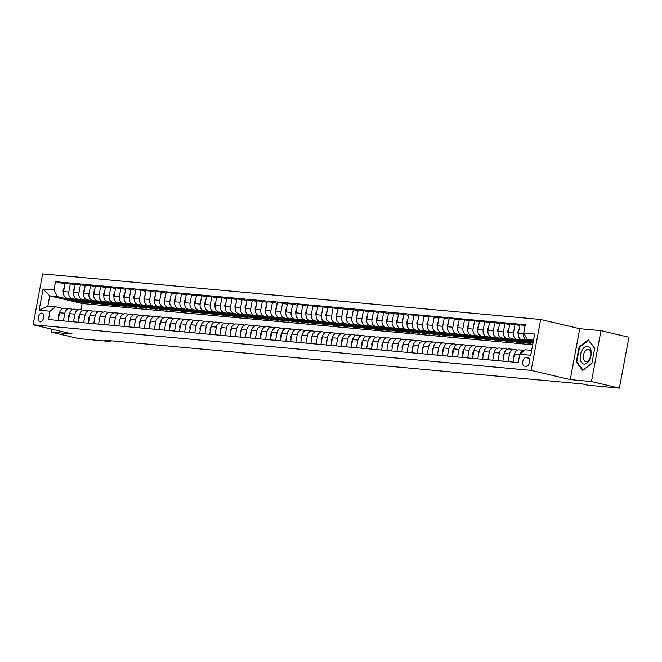 <?xml version="1.0" encoding="UTF-8"?>
<svg xmlns="http://www.w3.org/2000/svg" width="662" height="662" viewBox="0 0 662 662"><rect width="100%" height="100%" fill="white"/><g stroke="black" fill="none" stroke-linecap="round" stroke-linejoin="round"><path stroke-width="0.99" d="M40.208 321.914A4.485 2.582 -76.7 0 0 43.584 317.925A4.485 2.582 -76.7 0 0 42.07 313.151A4.485 2.582 -76.7 0 0 41.863 313.109A4.485 2.582 -76.7 0 0 38.487 317.098A4.485 2.582 -76.7 0 0 40.001 321.881A4.485 2.582 -76.7 0 0 40.208 321.914M540.688 319.489L42.625 273.869L33.1 324.761L531.164 370.381L540.688 319.489L579.763 328.708L570.239 379.599L591.464 381.544L600.988 330.652L579.763 328.708M600.988 330.652L628.9 337.239L619.375 388.131L591.464 381.544M619.375 388.131L588.046 385.259L582.461 383.943L104.613 340.177L110.198 341.493L110.347 340.698M527.846 357.761L526.067 357.596A4.344 2.499 -76.7 0 0 522.798 361.46A4.344 2.499 -76.7 0 0 524.271 366.094A4.344 2.499 -76.7 0 0 524.469 366.127L526.249 366.293A4.344 2.499 -76.7 0 0 529.517 362.428A4.344 2.499 -76.7 0 0 528.044 357.794A4.344 2.499 -76.7 0 0 527.846 357.761L528.243 357.852M533.522 340.177L527.192 339.598L523.758 333.044L525.314 324.728L55.55 281.698L64.967 283.924M523.758 333.044L534.673 334.045L530.709 355.229L519.794 354.228L525.289 349.776L531.619 350.355M532.662 344.778L82.129 303.51L49.749 295.873L47.846 306.051L55.525 306.754L50.031 311.206L48.475 319.523L518.23 362.544L519.794 354.228M50.031 311.206L39.116 310.205L43.08 289.021L53.994 290.022L55.55 281.698M51.504 329.105L50.957 332.043L78.869 338.621L110.198 341.493M50.957 332.043L72.175 333.979L33.1 324.761M570.239 379.599L531.164 370.381M55.525 306.754L62.799 308.475M63.395 320.888L64.826 313.234A5.61 4.576 -84.8 0 1 69.8 308.707A5.61 4.576 -84.8 0 1 70.321 308.79L72.911 309.402M73.499 321.815L74.93 314.16A5.61 4.576 -84.8 0 1 79.912 309.626A5.61 4.576 -84.8 0 1 80.425 309.717L83.015 310.321M83.602 322.742L85.042 315.087A5.61 4.576 -84.8 0 1 90.015 310.552A5.61 4.576 -84.8 0 1 90.537 310.635L93.127 311.248M93.714 323.668L95.146 316.014A5.61 4.576 -84.8 0 1 100.127 311.479A5.61 4.576 -84.8 0 1 100.641 311.562L103.231 312.174M103.818 324.595L105.25 316.941A5.61 4.576 -84.8 0 1 110.231 312.406A5.61 4.576 -84.8 0 1 110.744 312.489L113.334 313.101M113.93 325.522L115.362 317.868A5.61 4.576 -84.8 0 1 120.335 313.333A5.61 4.576 -84.8 0 1 120.856 313.416L123.446 314.028M124.034 326.449L125.466 318.786A5.61 4.576 -84.8 0 1 130.447 314.26A5.61 4.576 -84.8 0 1 130.96 314.342L133.55 314.955M134.138 327.367L135.569 319.713A5.61 4.576 -84.8 0 1 140.551 315.186A5.61 4.576 -84.8 0 1 141.072 315.269L143.654 315.882M144.25 328.294L145.681 320.64A5.61 4.576 -84.8 0 1 150.655 316.105A5.61 4.576 -84.8 0 1 151.176 316.196L153.766 316.8M154.354 329.221L155.785 321.567A5.61 4.576 -84.8 0 1 160.767 317.032A5.61 4.576 -84.8 0 1 161.28 317.115L163.87 317.727M164.457 330.148L165.889 322.493A5.61 4.576 -84.8 0 1 170.87 317.959A5.61 4.576 -84.8 0 1 171.392 318.041L173.974 318.654M174.569 331.074L176.001 323.42A5.61 4.576 -84.8 0 1 180.974 318.885A5.61 4.576 -84.8 0 1 181.496 318.968L184.086 319.58M184.673 332.001L186.105 324.347A5.61 4.576 -84.8 0 1 191.086 319.812A5.61 4.576 -84.8 0 1 191.599 319.895L194.189 320.507M194.777 332.928L196.217 325.265A5.61 4.576 -84.8 0 1 201.19 320.739A5.61 4.576 -84.8 0 1 201.711 320.822L204.301 321.434M204.889 333.847L206.321 326.192A5.61 4.576 -84.8 0 1 211.294 321.666A5.61 4.576 -84.8 0 1 211.815 321.749L214.405 322.361M214.993 334.773L216.424 327.119A5.61 4.576 -84.8 0 1 221.406 322.584A5.61 4.576 -84.8 0 1 221.919 322.675L224.509 323.279M225.105 335.7L226.536 328.046A5.61 4.576 -84.8 0 1 231.51 323.511A5.61 4.576 -84.8 0 1 232.031 323.594L234.621 324.206M235.209 336.627L236.64 328.973A5.61 4.576 -84.8 0 1 241.622 324.438A5.61 4.576 -84.8 0 1 242.135 324.521L244.725 325.133M245.312 337.554L246.744 329.899A5.61 4.576 -84.8 0 1 251.725 325.365A5.61 4.576 -84.8 0 1 252.247 325.447L254.829 326.06M255.424 338.481L256.856 330.826A5.61 4.576 -84.8 0 1 261.829 326.292A5.61 4.576 -84.8 0 1 262.351 326.374L264.941 326.987M265.528 339.407L266.96 331.745A5.61 4.576 -84.8 0 1 271.941 327.218A5.61 4.576 -84.8 0 1 272.454 327.301L275.044 327.913M275.632 340.326L277.064 332.672A5.61 4.576 -84.8 0 1 282.045 328.145A5.61 4.576 -84.8 0 1 282.566 328.228L285.148 328.84M285.744 341.253L287.176 333.598A5.61 4.576 -84.8 0 1 292.149 329.064A5.61 4.576 -84.8 0 1 292.67 329.155L295.26 329.759M295.848 342.18L297.279 334.525A5.61 4.576 -84.8 0 1 302.261 329.99A5.61 4.576 -84.8 0 1 302.774 330.073L305.364 330.686M305.952 343.106L307.391 335.452A5.61 4.576 -84.8 0 1 312.365 330.917A5.61 4.576 -84.8 0 1 312.886 331L315.468 331.612M316.064 344.033L317.495 336.379A5.61 4.576 -84.8 0 1 322.468 331.844A5.61 4.576 -84.8 0 1 322.99 331.927L325.58 332.539M326.167 344.96L327.599 337.306A5.61 4.576 -84.8 0 1 332.581 332.771A5.61 4.576 -84.8 0 1 333.094 332.854L335.684 333.466M336.271 345.887L337.711 338.224A5.61 4.576 -84.8 0 1 342.684 333.698A5.61 4.576 -84.8 0 1 343.206 333.78L345.796 334.393M346.383 346.805L347.815 339.151A5.61 4.576 -84.8 0 1 352.796 334.624A5.61 4.576 -84.8 0 1 353.309 334.707L355.899 335.32M356.487 347.732L357.919 340.078A5.61 4.576 -84.8 0 1 362.9 335.543A5.61 4.576 -84.8 0 1 363.413 335.634L366.003 336.238M366.599 348.659L368.031 341.004A5.61 4.576 -84.8 0 1 373.004 336.47A5.61 4.576 -84.8 0 1 373.525 336.553L376.115 337.165M376.703 349.586L378.134 341.931A5.61 4.576 -84.8 0 1 383.116 337.397A5.61 4.576 -84.8 0 1 383.629 337.479L386.219 338.092M386.807 350.512L388.238 342.858A5.61 4.576 -84.8 0 1 393.22 338.323A5.61 4.576 -84.8 0 1 393.741 338.406L396.323 339.018M396.919 351.439L398.35 343.785A5.61 4.576 -84.8 0 1 403.323 339.25A5.61 4.576 -84.8 0 1 403.845 339.333L406.435 339.945M407.022 352.366L408.454 344.703A5.61 4.576 -84.8 0 1 413.436 340.177A5.61 4.576 -84.8 0 1 413.949 340.26L416.539 340.872M417.126 353.285L418.558 345.63A5.61 4.576 -84.8 0 1 423.539 341.104A5.61 4.576 -84.8 0 1 424.061 341.187L426.642 341.799M427.238 354.211L428.67 346.557A5.61 4.576 -84.8 0 1 433.643 342.022A5.61 4.576 -84.8 0 1 434.164 342.113L436.754 342.717M437.342 355.138L438.774 347.484A5.61 4.576 -84.8 0 1 443.755 342.949A5.61 4.576 -84.8 0 1 444.268 343.04L446.858 343.644M447.446 356.065L448.886 348.411A5.61 4.576 -84.8 0 1 453.859 343.876A5.61 4.576 -84.8 0 1 454.38 343.959L456.97 344.571M457.558 356.992L458.989 349.337A5.61 4.576 -84.8 0 1 463.963 344.803A5.61 4.576 -84.8 0 1 464.484 344.885L467.074 345.498M467.662 357.919L469.093 350.264A5.61 4.576 -84.8 0 1 474.075 345.73A5.61 4.576 -84.8 0 1 474.588 345.812L477.178 346.425M477.774 358.845L479.205 351.183A5.61 4.576 -84.8 0 1 484.179 346.656A5.61 4.576 -84.8 0 1 484.7 346.739L487.29 347.351M487.877 359.764L489.309 352.11A5.61 4.576 -84.8 0 1 494.291 347.583A5.61 4.576 -84.8 0 1 494.804 347.666L497.394 348.278M497.981 360.691L499.413 353.036A5.61 4.576 -84.8 0 1 504.394 348.502A5.61 4.576 -84.8 0 1 504.916 348.593L507.497 349.197M508.093 361.618L509.525 353.963A5.61 4.576 -84.8 0 1 514.498 349.428A5.61 4.576 -84.8 0 1 515.019 349.519L517.61 350.124M82.129 303.51L80.946 309.833M533.357 341.054L527.192 339.598M533.233 341.724L527.026 340.26A5.61 4.576 -84.8 0 1 523.592 333.706L525.189 325.398M533.1 342.453L521.772 339.78A5.61 4.576 -84.8 0 1 518.338 333.226L519.893 324.901L525.148 325.39M523.915 340.988L516.923 339.341A5.61 4.576 -84.8 0 1 513.489 332.779L515.044 324.463L519.769 325.58M526.257 342.304L526.133 342.966L530.982 343.413L527.755 342.651M526.216 342.287L511.668 338.853A5.61 4.576 -84.8 0 1 508.234 332.299L509.79 323.983L515.044 324.463M526.133 342.966L522.649 342.146M513.803 340.061L506.819 338.414A5.61 4.576 -84.8 0 1 503.377 331.861L504.941 323.536L509.666 324.653M516.153 341.377L516.029 342.047L520.878 342.486L517.643 341.724M516.103 341.36L501.564 337.934A5.61 4.576 -84.8 0 1 498.122 331.372L499.678 323.056L504.941 323.536M516.029 342.047L512.545 341.22M503.699 339.134L496.707 337.488A5.61 4.576 -84.8 0 1 493.273 330.934L494.828 322.609L499.553 323.726M506.041 340.45L505.917 341.12L510.766 341.559L507.539 340.798M506 340.433L491.452 337.008A5.61 4.576 -84.8 0 1 488.018 330.446L489.574 322.129L494.828 322.609M505.917 341.12L502.433 340.293M493.595 338.208L486.603 336.561A5.61 4.576 -84.8 0 1 483.169 330.007L484.725 321.682L489.45 322.799M495.937 339.523L495.813 340.194L500.662 340.64L497.427 339.871M495.896 339.515L481.348 336.081A5.61 4.576 -84.8 0 1 477.914 329.527L479.47 321.202L484.725 321.682M495.813 340.194L492.329 339.374M483.483 337.281L476.499 335.634A5.61 4.576 -84.8 0 1 473.057 329.08L474.621 320.756L479.346 321.873M485.834 338.605L485.701 339.267L490.559 339.714L487.323 338.952M485.784 338.588L471.245 335.154A5.61 4.576 -84.8 0 1 467.802 328.6L469.358 320.276L474.621 320.756M485.701 339.267L482.226 338.447M473.38 336.362L466.387 334.707A5.61 4.576 -84.8 0 1 462.953 328.153L464.509 319.829L469.234 320.946M475.721 337.678L475.597 338.34L480.447 338.787L477.219 338.025M475.68 337.661L461.133 334.227A5.61 4.576 -84.8 0 1 457.699 327.673L459.254 319.349L464.509 319.829M475.597 338.34L472.114 337.521M463.276 335.435L456.284 333.78A5.61 4.576 -84.8 0 1 452.849 327.227L454.405 318.91L459.13 320.019M465.618 336.751L465.494 337.413L470.343 337.86L467.107 337.099M465.576 336.735L451.029 333.3A5.61 4.576 -84.8 0 1 447.586 326.747L449.15 318.422L454.405 318.91M465.494 337.413L462.01 336.594M453.164 334.509L446.18 332.862A5.61 4.576 -84.8 0 1 442.737 326.3L444.293 317.983L449.026 319.101M455.506 335.824L455.382 336.486L460.239 336.933L457.003 336.172M455.464 335.808L440.917 332.374A5.61 4.576 -84.8 0 1 437.483 325.82L439.038 317.503L444.293 317.983M455.382 336.486L451.906 335.667M443.06 333.582L436.068 331.935A5.61 4.576 -84.8 0 1 432.634 325.373L434.189 317.057L438.914 318.174M445.402 334.898L445.278 335.568L450.127 336.006L446.9 335.245M445.361 334.881L430.813 331.455A5.61 4.576 -84.8 0 1 427.379 324.893L428.935 316.577L434.189 317.057M445.278 335.568L441.794 334.74M432.948 332.655L425.964 331.008A5.61 4.576 -84.8 0 1 422.53 324.454L424.085 316.13L428.811 317.247M435.298 333.971L435.174 334.641L440.023 335.08L436.788 334.318M435.257 333.954L420.709 330.528A5.61 4.576 -84.8 0 1 417.267 323.966L418.831 315.65L424.085 316.13M435.174 334.641L431.69 333.813M422.844 331.728L415.852 330.081A5.61 4.576 -84.8 0 1 412.418 323.528L413.973 315.203L418.698 316.32M425.186 333.044L425.062 333.714L429.919 334.161L426.684 333.391M425.145 333.036L410.597 329.602A5.61 4.576 -84.8 0 1 407.163 323.048L408.719 314.723L413.973 315.203M425.062 333.714L421.578 332.895M412.74 330.801L405.748 329.155A5.61 4.576 -84.8 0 1 402.314 322.601L403.87 314.276L408.595 315.393M415.082 332.125L414.958 332.787L419.807 333.234L416.58 332.473M415.041 332.109L400.493 328.675A5.61 4.576 -84.8 0 1 397.059 322.121L398.615 313.796L403.87 314.276M414.958 332.787L411.474 331.968M402.628 329.883L395.644 328.228A5.61 4.576 -84.8 0 1 392.202 321.674L393.766 313.349L398.491 314.467M404.978 331.199L404.854 331.861L409.704 332.307L406.468 331.546M404.937 331.182L390.39 327.748A5.61 4.576 -84.8 0 1 386.947 321.194L388.511 312.869L393.766 313.349M404.854 331.861L401.371 331.041M392.525 328.956L385.532 327.301A5.61 4.576 -84.8 0 1 382.098 320.747L383.654 312.431L388.379 313.54M394.866 330.272L394.742 330.934L399.591 331.381L396.364 330.619M394.825 330.255L380.278 326.821A5.61 4.576 -84.8 0 1 376.844 320.267L378.399 311.943L383.654 312.431M394.742 330.934L391.259 330.115M382.421 328.029L375.428 326.383A5.61 4.576 -84.8 0 1 371.994 319.82L373.55 311.504L378.275 312.621M384.763 329.345L384.639 330.007L389.488 330.454L386.26 329.693M384.721 329.328L370.174 325.894A5.61 4.576 -84.8 0 1 366.74 319.341L368.295 311.024L373.55 311.504M384.639 330.007L381.155 329.188M372.309 327.102L365.325 325.456A5.61 4.576 -84.8 0 1 361.882 318.894L363.446 310.577L368.171 311.694M374.659 328.418L374.535 329.088L379.384 329.527L376.148 328.766M374.609 328.402L360.07 324.976A5.61 4.576 -84.8 0 1 356.628 318.414L358.183 310.097L363.446 310.577M374.535 329.088L371.051 328.261M362.205 326.176L355.213 324.529A5.61 4.576 -84.8 0 1 351.779 317.975L353.334 309.651L358.059 310.768M364.547 327.491L364.423 328.162L369.272 328.6L366.045 327.839M364.505 327.475L349.958 324.049A5.61 4.576 -84.8 0 1 346.524 317.487L348.08 309.171L353.334 309.651M364.423 328.162L360.939 327.334M352.101 325.249L345.109 323.602A5.61 4.576 -84.8 0 1 341.675 317.048L343.23 308.724L347.955 309.841M354.443 326.565L354.319 327.235L359.168 327.682L355.933 326.912M354.402 326.556L339.854 323.122A5.61 4.576 -84.8 0 1 336.42 316.568L337.976 308.244L343.23 308.724M354.319 327.235L350.835 326.416M341.989 324.322L335.005 322.675A5.61 4.576 -84.8 0 1 331.563 316.122L333.118 307.797L337.852 308.914M344.339 325.646L344.207 326.308L349.064 326.755L345.829 325.994M344.29 325.63L329.742 322.195A5.61 4.576 -84.8 0 1 326.308 315.642L327.864 307.317L333.118 307.797M344.207 326.308L340.731 325.489M331.885 323.404L324.893 321.749A5.61 4.576 -84.8 0 1 321.459 315.195L323.015 306.87L327.74 307.987M334.227 324.719L334.103 325.381L338.952 325.828L335.725 325.067M334.186 324.703L319.638 321.269A5.61 4.576 -84.8 0 1 316.204 314.715L317.76 306.39L323.015 306.87M334.103 325.381L330.619 324.562M321.773 322.477L314.789 320.822A5.61 4.576 -84.8 0 1 311.355 314.268L312.911 305.952L317.636 307.06M324.123 323.792L323.999 324.454L328.849 324.901L325.613 324.14M324.082 323.776L309.535 320.342A5.61 4.576 -84.8 0 1 306.092 313.788L307.656 305.463L312.911 305.952M323.999 324.454L320.516 323.635M311.67 321.55L304.677 319.903A5.61 4.576 -84.8 0 1 301.243 313.341L302.799 305.025L307.524 306.142M314.011 322.866L313.887 323.528L318.745 323.975L315.509 323.213M313.97 322.849L299.423 319.415A5.61 4.576 -84.8 0 1 295.988 312.861L297.544 304.545L302.799 305.025M313.887 323.528L310.404 322.708M301.566 320.623L294.573 318.976A5.61 4.576 -84.8 0 1 291.139 312.414L292.695 304.098L297.42 305.215M303.908 321.939L303.784 322.609L308.633 323.048L305.405 322.286M303.866 321.922L289.319 318.488A5.61 4.576 -84.8 0 1 285.885 311.934L287.44 303.618L292.695 304.098M303.784 322.609L300.3 321.782M291.454 319.696L284.47 318.05A5.61 4.576 -84.8 0 1 281.027 311.496L282.591 303.171L287.316 304.288M293.804 321.012L293.68 321.682L298.529 322.121L295.293 321.36M293.762 320.996L279.215 317.57A5.61 4.576 -84.8 0 1 275.773 311.008L277.337 302.691L282.591 303.171M293.68 321.682L290.196 320.855M281.35 318.77L274.358 317.123A5.61 4.576 -84.8 0 1 270.923 310.569L272.479 302.244L277.204 303.362M283.692 320.085L283.568 320.756L288.425 321.202L285.19 320.433M283.65 320.077L269.103 316.643A5.61 4.576 -84.8 0 1 265.669 310.089L267.225 301.764L272.479 302.244M283.568 320.756L280.084 319.936M271.246 317.843L264.254 316.196A5.61 4.576 -84.8 0 1 260.82 309.642L262.375 301.318L267.1 302.435M273.588 319.167L273.464 319.829L278.313 320.276L275.086 319.514M273.547 319.15L258.999 315.716A5.61 4.576 -84.8 0 1 255.565 309.162L257.121 300.838L262.375 301.318M273.464 319.829L269.98 319.01M261.134 316.924L254.15 315.269A5.61 4.576 -84.8 0 1 250.708 308.715L252.272 300.391L256.997 301.508M263.484 318.24L263.36 318.902L268.209 319.349L264.974 318.587M263.435 318.223L248.895 314.789A5.61 4.576 -84.8 0 1 245.453 308.235L247.009 299.911L252.272 300.391M263.36 318.902L259.876 318.083M251.03 315.997L244.038 314.342A5.61 4.576 -84.8 0 1 240.604 307.789L242.16 299.472L246.885 300.581M253.372 317.313L253.248 317.975L258.097 318.422L254.87 317.661M253.331 317.297L238.783 313.862A5.61 4.576 -84.8 0 1 235.349 307.309L236.905 298.984L242.16 299.472M253.248 317.975L249.764 317.156M240.927 315.071L233.934 313.424A5.61 4.576 -84.8 0 1 230.5 306.862L232.056 298.545L236.781 299.654M243.268 316.386L243.144 317.048L247.993 317.495L244.758 316.734M243.227 316.37L228.68 312.936A5.61 4.576 -84.8 0 1 225.245 306.382L226.801 298.065L232.056 298.545M243.144 317.048L239.661 316.229M230.815 314.144L223.83 312.497A5.61 4.576 -84.8 0 1 220.388 305.935L221.952 297.619L226.677 298.736M233.165 315.46L233.032 316.13L237.89 316.568L234.654 315.807M233.115 315.443L218.576 312.009A5.61 4.576 -84.8 0 1 215.133 305.455L216.689 297.139L221.952 297.619M233.032 316.13L229.557 315.302M220.711 313.217L213.718 311.57A5.61 4.576 -84.8 0 1 210.284 305.017L211.84 296.692L216.565 297.809M223.053 314.533L222.928 315.203L227.778 315.642L224.55 314.88M223.011 314.516L208.464 311.09A5.61 4.576 -84.8 0 1 205.03 304.528L206.585 296.212L211.84 296.692M222.928 315.203L219.445 314.376M210.607 312.29L203.615 310.643A5.61 4.576 -84.8 0 1 200.181 304.09L201.736 295.765L206.461 296.882M212.949 313.606L212.825 314.276L217.674 314.723L214.438 313.953M212.907 313.598L198.36 310.164A5.61 4.576 -84.8 0 1 194.918 303.61L196.482 295.285L201.736 295.765M212.825 314.276L209.341 313.457M200.495 311.363L193.511 309.717A5.61 4.576 -84.8 0 1 190.068 303.163L191.624 294.838L196.357 295.955M202.837 312.687L202.713 313.349L207.57 313.796L204.335 313.035M202.795 312.671L188.248 309.237A5.61 4.576 -84.8 0 1 184.814 302.683L186.37 294.358L191.624 294.838M202.713 313.349L199.237 312.53M190.391 310.445L183.399 308.79A5.61 4.576 -84.8 0 1 179.965 302.236L181.52 293.911L186.245 295.029M192.733 311.761L192.609 312.423L197.458 312.869L194.231 312.108M192.692 311.744L178.144 308.31A5.61 4.576 -84.8 0 1 174.71 301.756L176.266 293.432L181.52 293.911M192.609 312.423L189.125 311.603M180.279 309.518L173.295 307.863A5.61 4.576 -84.8 0 1 169.861 301.309L171.417 292.993L176.142 294.102M182.629 310.834L182.505 311.496L187.354 311.943L184.119 311.181M182.588 310.817L168.04 307.383A5.61 4.576 -84.8 0 1 164.598 300.829L166.162 292.505L171.417 292.993M182.505 311.496L179.021 310.677M170.175 308.591L163.183 306.945A5.61 4.576 -84.8 0 1 159.749 300.382L161.305 292.066L166.03 293.175M172.517 309.907L172.393 310.569L177.25 311.016L174.015 310.255M172.476 309.89L157.928 306.456A5.61 4.576 -84.8 0 1 154.494 299.903L156.05 291.586L161.305 292.066M172.393 310.569L168.909 309.75M160.072 307.665L153.079 306.018A5.61 4.576 -84.8 0 1 149.645 299.456L151.201 291.139L155.926 292.256M162.413 308.98L162.289 309.651L167.138 310.089L163.911 309.328M162.372 308.964L147.825 305.53A5.61 4.576 -84.8 0 1 144.39 298.976L145.946 290.659L151.201 291.139M162.289 309.651L158.806 308.823M149.96 306.738L142.975 305.091A5.61 4.576 -84.8 0 1 139.533 298.537L141.097 290.213L145.822 291.33M152.31 308.053L152.186 308.724L157.035 309.162L153.799 308.401M152.268 308.037L137.721 304.611A5.61 4.576 -84.8 0 1 134.278 298.049L135.842 289.733L141.097 290.213M152.186 308.724L148.702 307.896M139.856 305.811L132.863 304.164A5.61 4.576 -84.8 0 1 129.429 297.61L130.985 289.286L135.71 290.403M142.198 307.127L142.073 307.797L146.923 308.244L143.695 307.474M142.156 307.118L127.609 303.684A5.61 4.576 -84.8 0 1 124.175 297.13L125.73 288.806L130.985 289.286M142.073 307.797L138.59 306.978M129.752 304.884L122.76 303.237A5.61 4.576 -84.8 0 1 119.325 296.684L120.881 288.359L125.606 289.476M132.094 306.208L131.97 306.87L136.819 307.317L133.592 306.556M132.052 306.192L117.505 302.757A5.61 4.576 -84.8 0 1 114.071 296.204L115.627 287.879L120.881 288.359M131.97 306.87L128.486 306.051M119.64 303.966L112.656 302.311A5.61 4.576 -84.8 0 1 109.213 295.757L110.777 287.432L115.502 288.549M121.99 305.281L121.866 305.943L126.715 306.39L123.48 305.629M121.94 305.265L107.401 301.831A5.61 4.576 -84.8 0 1 103.959 295.277L105.515 286.952L110.777 287.432M121.866 305.943L118.382 305.124M109.536 303.039L102.544 301.384A5.61 4.576 -84.8 0 1 99.11 294.83L100.665 286.514L105.39 287.622M111.878 304.355L111.754 305.017L116.603 305.463L113.376 304.702M111.837 304.338L97.289 300.904A5.61 4.576 -84.8 0 1 93.855 294.35L95.411 286.025L100.665 286.514M111.754 305.017L108.27 304.197M99.432 302.112L92.44 300.457A5.61 4.576 -84.8 0 1 89.006 293.903L90.562 285.587L95.287 286.696M101.774 303.428L101.65 304.09L106.499 304.537L103.264 303.775M101.733 303.411L87.185 299.977A5.61 4.576 -84.8 0 1 83.751 293.423L85.307 285.107L90.562 285.587M101.65 304.09L98.166 303.27M89.32 301.185L82.336 299.538A5.61 4.576 -84.8 0 1 78.894 292.976L80.45 284.66L85.183 285.777M91.67 302.501L91.538 303.171L96.395 303.61L93.16 302.848M91.621 302.484L77.073 299.05A5.61 4.576 -84.8 0 1 73.639 292.496L75.195 284.18L80.45 284.66M91.538 303.171L88.063 302.344M79.217 300.258L72.224 298.612A5.61 4.576 -84.8 0 1 68.79 292.058L70.346 283.733L75.071 284.85M81.558 301.574L81.434 302.244L86.283 302.683L83.056 301.922M81.517 301.558L66.97 298.132A5.61 4.576 -84.8 0 1 63.535 291.57L65.091 283.253L70.346 283.733M81.434 302.244L77.951 301.417M69.105 299.332L57.429 296.576L49.749 295.873L43.08 289.021M519.629 354.89A5.61 4.576 -84.8 0 1 524.577 350.355L519.356 349.875A5.61 4.576 -84.8 0 0 514.374 354.41L519.629 354.89L518.197 362.544M512.942 362.064L514.374 354.41M502.83 361.138L504.27 353.483A5.61 4.576 -84.8 0 1 509.243 348.948L514.498 349.428M492.727 360.211L494.158 352.556A5.61 4.576 -84.8 0 1 499.14 348.022L504.394 348.502M482.623 359.284L484.054 351.63A5.61 4.576 -84.8 0 1 489.028 347.095L494.291 347.583M472.511 358.357L473.951 350.703A5.61 4.576 -84.8 0 1 478.924 346.176L484.179 346.656M462.407 357.439L463.839 349.776A5.61 4.576 -84.8 0 1 468.82 345.25L474.075 345.73M452.303 356.512L453.735 348.857A5.61 4.576 -84.8 0 1 458.708 344.323L463.963 344.803M442.191 355.585L443.623 347.931A5.61 4.576 -84.8 0 1 448.604 343.396L453.859 343.876M432.087 354.658L433.519 347.004A5.61 4.576 -84.8 0 1 438.501 342.469L443.755 342.949M421.984 353.731L423.415 346.077A5.61 4.576 -84.8 0 1 428.388 341.542L433.643 342.022M411.872 352.805L413.303 345.15A5.61 4.576 -84.8 0 1 418.285 340.616L423.539 341.104M401.768 351.878L403.199 344.223A5.61 4.576 -84.8 0 1 408.181 339.697L413.436 340.177M391.664 350.959L393.096 343.297A5.61 4.576 -84.8 0 1 398.069 338.77L403.323 339.25M381.552 350.033L382.984 342.378A5.61 4.576 -84.8 0 1 387.965 337.843L393.22 338.323M371.448 349.106L372.88 341.451A5.61 4.576 -84.8 0 1 377.853 336.917L383.116 337.397M361.336 348.179L362.776 340.525A5.61 4.576 -84.8 0 1 367.749 335.99L373.004 336.47M351.232 347.252L352.664 339.598A5.61 4.576 -84.8 0 1 357.645 335.063L362.9 335.543M341.129 346.325L342.56 338.671A5.61 4.576 -84.8 0 1 347.533 334.136L352.796 334.624M331.017 345.399L332.456 337.744A5.61 4.576 -84.8 0 1 337.43 333.218L342.684 333.698M320.913 344.48L322.344 336.817A5.61 4.576 -84.8 0 1 327.326 332.291L332.581 332.771M310.809 343.553L312.241 335.899A5.61 4.576 -84.8 0 1 317.214 331.364L322.468 331.844M300.697 342.626L302.129 334.972A5.61 4.576 -84.8 0 1 307.11 330.437L312.365 330.917M290.593 341.7L292.025 334.045A5.61 4.576 -84.8 0 1 297.006 329.51L302.261 329.99M280.489 340.773L281.921 333.118A5.61 4.576 -84.8 0 1 286.894 328.584L292.149 329.064M270.377 339.846L271.809 332.192A5.61 4.576 -84.8 0 1 276.79 327.657L282.045 328.145M260.274 338.919L261.705 331.265A5.61 4.576 -84.8 0 1 266.687 326.738L271.941 327.218M250.162 338.001L251.601 330.338A5.61 4.576 -84.8 0 1 256.575 325.812L261.829 326.292M240.058 337.074L241.489 329.419A5.61 4.576 -84.8 0 1 246.471 324.885L251.725 325.365M229.954 336.147L231.386 328.493A5.61 4.576 -84.8 0 1 236.359 323.958L241.622 324.438M219.842 335.22L221.282 327.566A5.61 4.576 -84.8 0 1 226.255 323.031L231.51 323.511M209.738 334.293L211.17 326.639A5.61 4.576 -84.8 0 1 216.151 322.104L221.406 322.584M199.634 333.367L201.066 325.712A5.61 4.576 -84.8 0 1 206.039 321.178L211.294 321.666M189.522 332.44L190.954 324.785A5.61 4.576 -84.8 0 1 195.935 320.259L201.19 320.739M179.419 331.521L180.85 323.859A5.61 4.576 -84.8 0 1 185.832 319.332L191.086 319.812M169.315 330.595L170.746 322.94A5.61 4.576 -84.8 0 1 175.72 318.405L180.974 318.885M159.203 329.668L160.634 322.013A5.61 4.576 -84.8 0 1 165.616 317.479L170.87 317.959M149.099 328.741L150.531 321.087A5.61 4.576 -84.8 0 1 155.512 316.552L160.767 317.032M138.995 327.814L140.427 320.16A5.61 4.576 -84.8 0 1 145.4 315.625L150.655 316.105M128.883 326.887L130.315 319.233A5.61 4.576 -84.8 0 1 135.296 314.698L140.551 315.186M118.779 325.961L120.211 318.306A5.61 4.576 -84.8 0 1 125.184 313.78L130.447 314.26M108.667 325.034L110.107 317.379A5.61 4.576 -84.8 0 1 115.08 312.853L120.335 313.333M98.564 324.115L99.995 316.453A5.61 4.576 -84.8 0 1 104.977 311.926L110.231 312.406M88.46 323.188L89.891 315.534A5.61 4.576 -84.8 0 1 94.865 310.999L100.127 311.479M78.348 322.262L79.788 314.607A5.61 4.576 -84.8 0 1 84.761 310.073L90.015 310.552M68.244 321.335L69.675 313.68A5.61 4.576 -84.8 0 1 74.657 309.146L79.912 309.626M53.994 290.022L57.429 296.576M58.14 320.408L59.572 312.754A5.61 4.576 -84.8 0 1 64.545 308.219L69.8 308.707M39.116 310.205L47.846 306.051M588.377 339.788L579.142 346.739L576.279 362.064L582.643 370.439L591.878 363.496L594.749 348.171L588.377 339.788M577.049 362.246L576.279 362.064M579.78 346.888L579.142 346.739M513.464 359.251L513.224 356.934A3.715 3.029 -84.8 0 1 514.283 354.882M503.36 358.332L503.12 356.007A3.715 3.029 -84.8 0 1 504.179 353.955M493.256 357.406L493.016 355.08A3.715 3.029 -84.8 0 1 494.075 353.028M519.049 329.428L517.965 331.629A3.715 3.029 95.2 0 0 518.23 334.078M522.93 340.053A10.724 8.747 95.2 0 0 527.962 342.676L529.501 342.817A10.724 8.747 95.2 0 0 529.989 342.842M527.763 341.195A10.724 8.747 95.2 0 0 532.008 343.048A10.724 8.747 95.2 0 0 532.984 343.065M524.734 340.483A10.724 8.747 95.2 0 0 529.501 342.817M532.008 343.048L530.469 342.908A10.724 8.747 -84.8 0 1 525.893 340.756M508.946 328.501L507.853 330.702A3.715 3.029 95.2 0 0 508.126 333.151M512.827 339.126A10.724 8.747 95.2 0 0 517.858 341.749L519.397 341.89A10.724 8.747 95.2 0 0 519.885 341.915M517.651 340.268A10.724 8.747 95.2 0 0 521.904 342.122A10.724 8.747 95.2 0 0 524.494 341.882M514.631 339.556A10.724 8.747 95.2 0 0 519.397 341.89M521.904 342.122L520.365 341.981A10.724 8.747 -84.8 0 1 515.789 339.829M498.834 327.574L497.75 329.775A3.715 3.029 95.2 0 0 498.023 332.225M502.715 338.208A10.724 8.747 95.2 0 0 507.754 340.822L509.285 340.963A10.724 8.747 95.2 0 0 509.773 340.988M507.547 339.341A10.724 8.747 95.2 0 0 511.792 341.195A10.724 8.747 95.2 0 0 514.391 340.955M504.527 338.63A10.724 8.747 95.2 0 0 509.285 340.963M511.792 341.195L510.261 341.054A10.724 8.747 -84.8 0 1 505.677 338.903M483.144 356.479L482.904 354.153A3.715 3.029 -84.8 0 1 483.963 352.101M488.73 326.647L487.646 328.849A3.715 3.029 95.2 0 0 487.911 331.298M492.611 337.281A10.724 8.747 95.2 0 0 497.642 339.896L499.181 340.036A10.724 8.747 95.2 0 0 499.669 340.069M497.443 338.414A10.724 8.747 95.2 0 0 501.688 340.268A10.724 8.747 95.2 0 0 504.287 340.036M494.415 337.703A10.724 8.747 95.2 0 0 499.181 340.036M501.688 340.268L500.149 340.127A10.724 8.747 -84.8 0 1 495.573 337.976M580.351 359.218A9.119 5.246 -76.7 0 0 586.913 363.148A9.119 5.246 -76.7 0 0 591.125 351.117A9.119 5.246 -76.7 0 0 584.554 347.186A9.119 5.246 -76.7 0 0 580.351 359.218M583.371 358.258A6.239 3.591 -76.7 0 0 585.622 361.551A6.239 3.591 -76.7 0 0 589.486 359.027A6.239 3.591 -76.7 0 0 590.744 352.705A6.239 3.591 -76.7 0 0 588.493 349.404A6.239 3.591 -76.7 0 0 584.629 351.927A6.239 3.591 -76.7 0 0 583.371 358.258M588.518 340.318L594.683 348.435L591.902 363.289L582.957 370.017L576.784 361.899L579.564 347.053L588.841 340.392M473.04 355.552L472.8 353.227A3.715 3.029 -84.8 0 1 473.86 351.174M462.937 354.625L462.688 352.308A3.715 3.029 -84.8 0 1 463.756 350.248M452.825 353.698L452.585 351.381A3.715 3.029 -84.8 0 1 453.644 349.329M442.721 352.772L442.481 350.455A3.715 3.029 -84.8 0 1 443.54 348.402M432.609 351.853L432.369 349.528A3.715 3.029 -84.8 0 1 433.428 347.476M478.626 325.721L477.534 327.922A3.715 3.029 95.2 0 0 477.807 330.371M482.507 336.354A10.724 8.747 95.2 0 0 487.538 338.969L489.077 339.11A10.724 8.747 95.2 0 0 489.557 339.143M487.331 337.496A10.724 8.747 95.2 0 0 491.585 339.341A10.724 8.747 95.2 0 0 494.175 339.11M484.311 336.776A10.724 8.747 95.2 0 0 489.077 339.11M491.585 339.341L490.046 339.201A10.724 8.747 -84.8 0 1 485.469 337.049M468.514 324.794L467.43 326.995A3.715 3.029 95.2 0 0 467.703 329.444M472.395 335.427A10.724 8.747 95.2 0 0 477.434 338.042L478.965 338.183A10.724 8.747 95.2 0 0 479.453 338.216M477.228 336.569A10.724 8.747 95.2 0 0 481.473 338.414A10.724 8.747 95.2 0 0 484.071 338.183M474.199 335.849A10.724 8.747 95.2 0 0 478.965 338.183M481.473 338.414L479.942 338.274A10.724 8.747 -84.8 0 1 475.357 336.122M458.41 323.875L457.318 326.068A3.715 3.029 95.2 0 0 457.591 328.517M462.291 334.5A10.724 8.747 95.2 0 0 467.322 337.123L468.862 337.264A10.724 8.747 95.2 0 0 469.35 337.289M467.124 335.642A10.724 8.747 95.2 0 0 471.369 337.488A10.724 8.747 95.2 0 0 473.967 337.256M464.095 334.931A10.724 8.747 95.2 0 0 468.862 337.264M471.369 337.488L469.83 337.347A10.724 8.747 -84.8 0 1 465.254 335.204M448.298 322.948L447.214 325.15A3.715 3.029 95.2 0 0 447.487 327.599M452.187 333.574A10.724 8.747 95.2 0 0 457.219 336.197L458.758 336.337A10.724 8.747 95.2 0 0 459.238 336.362M457.012 334.715A10.724 8.747 95.2 0 0 461.257 336.569A10.724 8.747 95.2 0 0 463.855 336.329M453.991 334.004A10.724 8.747 95.2 0 0 458.758 336.337M461.257 336.569L459.726 336.428A10.724 8.747 -84.8 0 1 455.15 334.277M438.194 322.022L437.11 324.223A3.715 3.029 95.2 0 0 437.375 326.672M442.075 332.647A10.724 8.747 95.2 0 0 447.115 335.27L448.646 335.411A10.724 8.747 95.2 0 0 449.134 335.435M446.908 333.789A10.724 8.747 95.2 0 0 451.153 335.642A10.724 8.747 95.2 0 0 453.751 335.402M443.879 333.077A10.724 8.747 95.2 0 0 448.646 335.411M451.153 335.642L449.614 335.502A10.724 8.747 -84.8 0 1 445.038 333.35M422.505 350.926L422.265 348.601A3.715 3.029 -84.8 0 1 423.324 346.549M428.091 321.095L426.998 323.296A3.715 3.029 95.2 0 0 427.271 325.745M431.972 331.72A10.724 8.747 95.2 0 0 437.003 334.343L438.542 334.484A10.724 8.747 95.2 0 0 439.03 334.509M436.796 332.862A10.724 8.747 95.2 0 0 441.049 334.715A10.724 8.747 95.2 0 0 443.639 334.476M433.776 332.15A10.724 8.747 95.2 0 0 438.542 334.484M441.049 334.715L439.51 334.575A10.724 8.747 -84.8 0 1 434.934 332.423M412.401 349.999L412.161 347.674A3.715 3.029 -84.8 0 1 413.22 345.622M417.979 320.168L416.894 322.369A3.715 3.029 95.2 0 0 417.168 324.819M421.86 330.801A10.724 8.747 95.2 0 0 426.899 333.416L428.43 333.557A10.724 8.747 95.2 0 0 428.918 333.59M426.692 331.935A10.724 8.747 95.2 0 0 430.937 333.789A10.724 8.747 95.2 0 0 433.536 333.549M423.672 331.223A10.724 8.747 95.2 0 0 428.43 333.557M430.937 333.789L429.406 333.648A10.724 8.747 -84.8 0 1 424.83 331.497M402.289 349.073L402.049 346.747A3.715 3.029 -84.8 0 1 403.108 344.695M407.875 319.241L406.791 321.442A3.715 3.029 95.2 0 0 407.056 323.892M411.756 329.875A10.724 8.747 95.2 0 0 416.787 332.49L418.326 332.63A10.724 8.747 95.2 0 0 418.814 332.663M416.588 331.008A10.724 8.747 95.2 0 0 420.833 332.862A10.724 8.747 95.2 0 0 423.432 332.63M413.56 330.297A10.724 8.747 95.2 0 0 418.326 332.63M420.833 332.862L419.294 332.721A10.724 8.747 -84.8 0 1 414.718 330.57M392.185 348.146L391.945 345.829A3.715 3.029 -84.8 0 1 393.005 343.768M397.771 318.314L396.679 320.516A3.715 3.029 95.2 0 0 396.952 322.965M401.652 328.948A10.724 8.747 95.2 0 0 406.683 331.563L408.222 331.703A10.724 8.747 95.2 0 0 408.711 331.736M406.476 330.09A10.724 8.747 95.2 0 0 410.73 331.935A10.724 8.747 95.2 0 0 413.32 331.703M403.456 329.37A10.724 8.747 95.2 0 0 408.222 331.703M410.73 331.935L409.19 331.794A10.724 8.747 -84.8 0 1 404.614 329.643M382.082 347.219L381.842 344.902A3.715 3.029 -84.8 0 1 382.901 342.85M387.659 317.396L386.575 319.589A3.715 3.029 95.2 0 0 386.848 322.038M391.54 328.021A10.724 8.747 95.2 0 0 396.579 330.644L398.11 330.785A10.724 8.747 95.2 0 0 398.598 330.81M396.373 329.163A10.724 8.747 95.2 0 0 400.618 331.008A10.724 8.747 95.2 0 0 403.216 330.777M393.352 328.451A10.724 8.747 95.2 0 0 398.11 330.785M400.618 331.008L399.087 330.868A10.724 8.747 -84.8 0 1 394.502 328.724M371.97 346.292L371.73 343.975A3.715 3.029 -84.8 0 1 372.789 341.923M377.555 316.469L376.471 318.67A3.715 3.029 95.2 0 0 376.736 321.12M381.436 327.094A10.724 8.747 95.2 0 0 386.467 329.717L388.006 329.858A10.724 8.747 95.2 0 0 388.495 329.883M386.269 328.236A10.724 8.747 95.2 0 0 390.514 330.081A10.724 8.747 95.2 0 0 393.112 329.85M383.24 327.524A10.724 8.747 95.2 0 0 388.006 329.858M390.514 330.081L388.975 329.941A10.724 8.747 -84.8 0 1 384.399 327.798M361.866 345.374L361.626 343.048A3.715 3.029 -84.8 0 1 362.685 340.996M351.762 344.447L351.514 342.122A3.715 3.029 -84.8 0 1 352.581 340.069M341.65 343.52L341.41 341.195A3.715 3.029 -84.8 0 1 342.469 339.143M331.546 342.593L331.306 340.268A3.715 3.029 -84.8 0 1 332.365 338.216M321.442 341.666L321.194 339.349A3.715 3.029 -84.8 0 1 322.253 337.289M311.33 340.74L311.09 338.423A3.715 3.029 -84.8 0 1 312.15 336.362M301.227 339.813L300.987 337.496A3.715 3.029 -84.8 0 1 302.046 335.444M291.115 338.894L290.875 336.569A3.715 3.029 -84.8 0 1 291.934 334.517M281.011 337.968L280.771 335.642A3.715 3.029 -84.8 0 1 281.83 333.59M270.907 337.041L270.667 334.715A3.715 3.029 -84.8 0 1 271.726 332.663M260.795 336.114L260.555 333.789A3.715 3.029 -84.8 0 1 261.614 331.736M250.691 335.187L250.451 332.87A3.715 3.029 -84.8 0 1 251.51 330.81M240.587 334.26L240.347 331.943A3.715 3.029 -84.8 0 1 241.407 329.883M230.475 333.334L230.235 331.017A3.715 3.029 -84.8 0 1 231.295 328.964M220.372 332.415L220.132 330.09A3.715 3.029 -84.8 0 1 221.191 328.038M210.268 331.488L210.02 329.163A3.715 3.029 -84.8 0 1 211.087 327.111M200.156 330.561L199.916 328.236A3.715 3.029 -84.8 0 1 200.975 326.184M190.052 329.635L189.812 327.309A3.715 3.029 -84.8 0 1 190.871 325.257M367.451 315.542L366.359 317.743A3.715 3.029 95.2 0 0 366.632 320.193M371.332 326.167A10.724 8.747 95.2 0 0 376.364 328.791L377.903 328.931A10.724 8.747 95.2 0 0 378.383 328.956M376.157 327.309A10.724 8.747 95.2 0 0 380.41 329.163A10.724 8.747 95.2 0 0 383 328.923M373.136 326.598A10.724 8.747 95.2 0 0 377.903 328.931M380.41 329.163L378.871 329.022A10.724 8.747 -84.8 0 1 374.295 326.871M357.339 314.615L356.255 316.817A3.715 3.029 95.2 0 0 356.528 319.266M361.22 325.241A10.724 8.747 95.2 0 0 366.26 327.864L367.791 328.004A10.724 8.747 95.2 0 0 368.279 328.029M366.053 326.383A10.724 8.747 95.2 0 0 370.298 328.236A10.724 8.747 95.2 0 0 372.896 327.996M363.033 325.671A10.724 8.747 95.2 0 0 367.791 328.004M370.298 328.236L368.767 328.095A10.724 8.747 -84.8 0 1 364.183 325.944M347.236 313.689L346.143 315.89A3.715 3.029 95.2 0 0 346.416 318.339M351.117 324.322A10.724 8.747 95.2 0 0 356.148 326.937L357.687 327.078A10.724 8.747 95.2 0 0 358.175 327.111M355.949 325.456A10.724 8.747 95.2 0 0 360.194 327.309A10.724 8.747 95.2 0 0 362.793 327.069M352.92 324.744A10.724 8.747 95.2 0 0 357.687 327.078M360.194 327.309L358.655 327.169A10.724 8.747 -84.8 0 1 354.079 325.017M337.132 312.762L336.039 314.963A3.715 3.029 95.2 0 0 336.313 317.412M341.013 323.395A10.724 8.747 95.2 0 0 346.044 326.01L347.583 326.151A10.724 8.747 95.2 0 0 348.063 326.184M345.837 324.529A10.724 8.747 95.2 0 0 350.09 326.383A10.724 8.747 95.2 0 0 352.68 326.151M342.817 323.817A10.724 8.747 95.2 0 0 347.583 326.151M350.09 326.383L348.551 326.242A10.724 8.747 -84.8 0 1 343.975 324.09M327.02 311.835L325.936 314.036A3.715 3.029 95.2 0 0 326.209 316.486M330.901 322.468A10.724 8.747 95.2 0 0 335.94 325.083L337.471 325.224A10.724 8.747 95.2 0 0 337.959 325.257M335.733 323.61A10.724 8.747 95.2 0 0 339.978 325.456A10.724 8.747 95.2 0 0 342.577 325.224M332.705 322.89A10.724 8.747 95.2 0 0 337.471 325.224M339.978 325.456L338.439 325.315A10.724 8.747 -84.8 0 1 333.863 323.164M316.916 310.917L315.824 313.109A3.715 3.029 95.2 0 0 316.097 315.559M320.797 321.542A10.724 8.747 95.2 0 0 325.828 324.165L327.367 324.306A10.724 8.747 95.2 0 0 327.856 324.33M325.63 322.684A10.724 8.747 95.2 0 0 329.875 324.529A10.724 8.747 95.2 0 0 332.465 324.297M322.601 321.972A10.724 8.747 95.2 0 0 327.367 324.306M329.875 324.529L328.335 324.388A10.724 8.747 -84.8 0 1 323.759 322.245M306.804 309.99L305.72 312.191A3.715 3.029 95.2 0 0 305.993 314.64M310.685 320.615A10.724 8.747 95.2 0 0 315.724 323.238L317.263 323.379A10.724 8.747 95.2 0 0 317.743 323.404M315.517 321.757A10.724 8.747 95.2 0 0 319.763 323.602A10.724 8.747 95.2 0 0 322.361 323.37M312.497 321.045A10.724 8.747 95.2 0 0 317.263 323.379M319.763 323.602L318.232 323.461A10.724 8.747 -84.8 0 1 313.656 321.318M296.7 309.063L295.616 311.264A3.715 3.029 95.2 0 0 295.881 313.714M300.581 319.688A10.724 8.747 95.2 0 0 305.621 322.311L307.151 322.452A10.724 8.747 95.2 0 0 307.64 322.477M305.414 320.83A10.724 8.747 95.2 0 0 309.659 322.684A10.724 8.747 95.2 0 0 312.257 322.444M302.385 320.118A10.724 8.747 95.2 0 0 307.151 322.452M309.659 322.684L308.12 322.543A10.724 8.747 -84.8 0 1 303.544 320.391M286.596 308.136L285.504 310.337A3.715 3.029 95.2 0 0 285.777 312.787M290.477 318.761A10.724 8.747 95.2 0 0 295.509 321.384L297.048 321.525A10.724 8.747 95.2 0 0 297.536 321.55M295.302 319.903A10.724 8.747 95.2 0 0 299.555 321.757A10.724 8.747 95.2 0 0 302.145 321.517M292.281 319.192A10.724 8.747 95.2 0 0 297.048 321.525M299.555 321.757L298.016 321.616A10.724 8.747 -84.8 0 1 293.44 319.465M276.484 307.209L275.4 309.411A3.715 3.029 95.2 0 0 275.673 311.86M280.365 317.843A10.724 8.747 95.2 0 0 285.405 320.458L286.936 320.598A10.724 8.747 95.2 0 0 287.424 320.631M285.198 318.976A10.724 8.747 95.2 0 0 289.443 320.83A10.724 8.747 95.2 0 0 292.041 320.59M282.178 318.265A10.724 8.747 95.2 0 0 286.936 320.598M289.443 320.83L287.912 320.689A10.724 8.747 -84.8 0 1 283.336 318.538M266.381 306.283L265.297 308.484A3.715 3.029 95.2 0 0 265.561 310.933M270.262 316.916A10.724 8.747 95.2 0 0 275.293 319.531L276.832 319.672A10.724 8.747 95.2 0 0 277.32 319.705M275.094 318.05A10.724 8.747 95.2 0 0 279.339 319.903A10.724 8.747 95.2 0 0 281.938 319.672M272.065 317.338A10.724 8.747 95.2 0 0 276.832 319.672M279.339 319.903L277.8 319.763A10.724 8.747 -84.8 0 1 273.224 317.611M256.277 305.356L255.184 307.557A3.715 3.029 95.2 0 0 255.458 310.006M260.158 315.989A10.724 8.747 95.2 0 0 265.189 318.604L266.728 318.745A10.724 8.747 95.2 0 0 267.216 318.778M264.982 317.131A10.724 8.747 95.2 0 0 269.235 318.976A10.724 8.747 95.2 0 0 271.825 318.745M261.962 316.411A10.724 8.747 95.2 0 0 266.728 318.745M269.235 318.976L267.696 318.836A10.724 8.747 -84.8 0 1 263.12 316.684M246.165 304.437L245.081 306.63A3.715 3.029 95.2 0 0 245.354 309.08M250.046 315.062A10.724 8.747 95.2 0 0 255.085 317.686L256.616 317.826A10.724 8.747 95.2 0 0 257.104 317.851M254.878 316.204A10.724 8.747 95.2 0 0 259.123 318.05A10.724 8.747 95.2 0 0 261.722 317.818M251.858 315.493A10.724 8.747 95.2 0 0 256.616 317.826M259.123 318.05L257.592 317.909A10.724 8.747 -84.8 0 1 253.008 315.766M236.061 303.51L234.977 305.712A3.715 3.029 95.2 0 0 235.242 308.161M239.942 314.136A10.724 8.747 95.2 0 0 244.973 316.759L246.512 316.899A10.724 8.747 95.2 0 0 247 316.924M244.775 315.278A10.724 8.747 95.2 0 0 249.02 317.123A10.724 8.747 95.2 0 0 251.618 316.891M241.746 314.566A10.724 8.747 95.2 0 0 246.512 316.899M249.02 317.123L247.48 316.982A10.724 8.747 -84.8 0 1 242.904 314.839M225.957 302.584L224.865 304.785A3.715 3.029 95.2 0 0 225.138 307.234M229.838 313.209A10.724 8.747 95.2 0 0 234.869 315.832L236.408 315.973A10.724 8.747 95.2 0 0 236.888 315.997M234.662 314.351A10.724 8.747 95.2 0 0 238.916 316.204A10.724 8.747 95.2 0 0 241.506 315.964M231.642 313.639A10.724 8.747 95.2 0 0 236.408 315.973M238.916 316.204L237.377 316.064A10.724 8.747 -84.8 0 1 232.801 313.912M215.845 301.657L214.761 303.858A3.715 3.029 95.2 0 0 215.034 306.307M219.726 312.282A10.724 8.747 95.2 0 0 224.766 314.905L226.296 315.046A10.724 8.747 95.2 0 0 226.785 315.071M224.559 313.424A10.724 8.747 95.2 0 0 228.804 315.278A10.724 8.747 95.2 0 0 231.402 315.038M221.53 312.712A10.724 8.747 95.2 0 0 226.296 315.046M228.804 315.278L227.273 315.137A10.724 8.747 -84.8 0 1 222.689 312.985M205.741 300.73L204.649 302.931A3.715 3.029 95.2 0 0 204.922 305.381M209.622 311.363A10.724 8.747 95.2 0 0 214.653 313.978L216.193 314.119A10.724 8.747 95.2 0 0 216.681 314.152M214.455 312.497A10.724 8.747 95.2 0 0 218.7 314.351A10.724 8.747 95.2 0 0 221.298 314.111M211.426 311.785A10.724 8.747 95.2 0 0 216.193 314.119M218.7 314.351L217.161 314.21A10.724 8.747 -84.8 0 1 212.585 312.059M195.629 299.803L194.545 302.004A3.715 3.029 95.2 0 0 194.818 304.454M199.519 310.437A10.724 8.747 95.2 0 0 204.55 313.052L206.089 313.192A10.724 8.747 95.2 0 0 206.569 313.225M204.343 311.57A10.724 8.747 95.2 0 0 208.588 313.424A10.724 8.747 95.2 0 0 211.186 313.192M201.322 310.859A10.724 8.747 95.2 0 0 206.089 313.192M208.588 313.424L207.057 313.283A10.724 8.747 -84.8 0 1 202.481 311.132M179.94 328.708L179.7 326.391A3.715 3.029 -84.8 0 1 180.759 324.33M185.525 298.876L184.441 301.078A3.715 3.029 95.2 0 0 184.706 303.527M189.406 309.51A10.724 8.747 95.2 0 0 194.446 312.125L195.977 312.265A10.724 8.747 95.2 0 0 196.465 312.298M194.239 310.652A10.724 8.747 95.2 0 0 198.484 312.497A10.724 8.747 95.2 0 0 201.083 312.265M191.21 309.932A10.724 8.747 95.2 0 0 195.977 312.265M198.484 312.497L196.945 312.356A10.724 8.747 -84.8 0 1 192.369 310.205M169.836 327.781L169.596 325.464A3.715 3.029 -84.8 0 1 170.655 323.404M175.422 297.958L174.329 300.151A3.715 3.029 95.2 0 0 174.602 302.6M179.303 308.583A10.724 8.747 95.2 0 0 184.334 311.206L185.873 311.347A10.724 8.747 95.2 0 0 186.361 311.372M184.127 309.725A10.724 8.747 95.2 0 0 188.38 311.57A10.724 8.747 95.2 0 0 190.97 311.339M181.107 309.013A10.724 8.747 95.2 0 0 185.873 311.347M188.38 311.57L186.841 311.43A10.724 8.747 -84.8 0 1 182.265 309.286M159.732 326.854L159.492 324.537A3.715 3.029 -84.8 0 1 160.552 322.485M165.31 297.031L164.226 299.232A3.715 3.029 95.2 0 0 164.499 301.682M169.191 307.656A10.724 8.747 95.2 0 0 174.23 310.279L175.761 310.42A10.724 8.747 95.2 0 0 176.249 310.445M174.023 308.798A10.724 8.747 95.2 0 0 178.268 310.643A10.724 8.747 95.2 0 0 180.867 310.412M171.003 308.087A10.724 8.747 95.2 0 0 175.761 310.42M178.268 310.643L176.737 310.503A10.724 8.747 -84.8 0 1 172.161 308.36M149.62 325.936L149.38 323.61A3.715 3.029 -84.8 0 1 150.44 321.558M155.206 296.104L154.122 298.305A3.715 3.029 95.2 0 0 154.387 300.755M159.087 306.729A10.724 8.747 95.2 0 0 164.118 309.353L165.657 309.493A10.724 8.747 95.2 0 0 166.145 309.518M163.919 307.871A10.724 8.747 95.2 0 0 168.165 309.725A10.724 8.747 95.2 0 0 170.763 309.485M160.891 307.16A10.724 8.747 95.2 0 0 165.657 309.493M168.165 309.725L166.625 309.584A10.724 8.747 -84.8 0 1 162.049 307.433M139.517 325.009L139.277 322.684A3.715 3.029 -84.8 0 1 140.336 320.631M145.102 295.178L144.01 297.379A3.715 3.029 95.2 0 0 144.283 299.828M148.983 305.803A10.724 8.747 95.2 0 0 154.014 308.426L155.553 308.566A10.724 8.747 95.2 0 0 156.042 308.591M153.807 306.945A10.724 8.747 95.2 0 0 158.061 308.798A10.724 8.747 95.2 0 0 160.651 308.558M150.787 306.233A10.724 8.747 95.2 0 0 155.553 308.566M158.061 308.798L156.522 308.658A10.724 8.747 -84.8 0 1 151.946 306.506M129.413 324.082L129.173 321.757A3.715 3.029 -84.8 0 1 130.232 319.705M134.99 294.251L133.906 296.452A3.715 3.029 95.2 0 0 134.179 298.901M138.871 304.884A10.724 8.747 95.2 0 0 143.911 307.499L145.441 307.64A10.724 8.747 95.2 0 0 145.93 307.673M143.704 306.018A10.724 8.747 95.2 0 0 147.949 307.871A10.724 8.747 95.2 0 0 150.547 307.631M140.683 305.306A10.724 8.747 95.2 0 0 145.441 307.64M147.949 307.871L146.418 307.731A10.724 8.747 -84.8 0 1 141.834 305.579M119.301 323.155L119.061 320.83A3.715 3.029 -84.8 0 1 120.12 318.778M124.886 293.324L123.802 295.525A3.715 3.029 95.2 0 0 124.067 297.974M128.767 303.957A10.724 8.747 95.2 0 0 133.798 306.572L135.338 306.713A10.724 8.747 95.2 0 0 135.826 306.746M133.6 305.091A10.724 8.747 95.2 0 0 137.845 306.945A10.724 8.747 95.2 0 0 140.443 306.713M130.571 304.379A10.724 8.747 95.2 0 0 135.338 306.713M137.845 306.945L136.306 306.804A10.724 8.747 -84.8 0 1 131.73 304.652M109.197 322.228L108.957 319.912A3.715 3.029 -84.8 0 1 110.016 317.851M114.783 292.397L113.69 294.598A3.715 3.029 95.2 0 0 113.963 297.048M118.664 303.031A10.724 8.747 95.2 0 0 123.695 305.645L125.234 305.786A10.724 8.747 95.2 0 0 125.714 305.819M123.488 304.172A10.724 8.747 95.2 0 0 127.741 306.018A10.724 8.747 95.2 0 0 130.331 305.786M120.467 303.453A10.724 8.747 95.2 0 0 125.234 305.786M127.741 306.018L126.202 305.877A10.724 8.747 -84.8 0 1 121.626 303.726M99.093 321.302L98.845 318.985A3.715 3.029 -84.8 0 1 99.912 316.924M104.67 291.47L103.586 293.671A3.715 3.029 95.2 0 0 103.86 296.121M108.551 302.104A10.724 8.747 95.2 0 0 113.591 304.727L115.122 304.868A10.724 8.747 95.2 0 0 115.61 304.892M113.384 303.246A10.724 8.747 95.2 0 0 117.629 305.091A10.724 8.747 95.2 0 0 120.227 304.859M110.364 302.534A10.724 8.747 95.2 0 0 115.122 304.868M117.629 305.091L116.098 304.95A10.724 8.747 -84.8 0 1 111.514 302.807M88.981 320.375L88.741 318.058A3.715 3.029 -84.8 0 1 89.8 316.006M94.567 290.552L93.474 292.753A3.715 3.029 95.2 0 0 93.747 295.202M98.448 301.177A10.724 8.747 95.2 0 0 103.479 303.8L105.018 303.941A10.724 8.747 95.2 0 0 105.506 303.966M103.28 302.319A10.724 8.747 95.2 0 0 107.525 304.164A10.724 8.747 95.2 0 0 110.124 303.932M100.252 301.607A10.724 8.747 95.2 0 0 105.018 303.941M107.525 304.164L105.986 304.024A10.724 8.747 -84.8 0 1 101.41 301.88M78.877 319.456L78.637 317.131A3.715 3.029 -84.8 0 1 79.697 315.079M84.463 289.625L83.371 291.826A3.715 3.029 95.2 0 0 83.644 294.276M88.344 300.25A10.724 8.747 95.2 0 0 93.375 302.873L94.914 303.014A10.724 8.747 95.2 0 0 95.394 303.039M93.168 301.392A10.724 8.747 95.2 0 0 97.422 303.246A10.724 8.747 95.2 0 0 100.012 303.006M90.148 300.68A10.724 8.747 95.2 0 0 94.914 303.014M97.422 303.246L95.882 303.105A10.724 8.747 -84.8 0 1 91.306 300.953M68.774 318.53L68.525 316.204A3.715 3.029 -84.8 0 1 69.584 314.152M74.351 288.698L73.267 290.899A3.715 3.029 95.2 0 0 73.54 293.349M78.232 299.323A10.724 8.747 95.2 0 0 83.271 301.946L84.802 302.087A10.724 8.747 95.2 0 0 85.29 302.112M83.064 300.465A10.724 8.747 95.2 0 0 87.31 302.319A10.724 8.747 95.2 0 0 89.908 302.079M80.036 299.754A10.724 8.747 95.2 0 0 84.802 302.087M87.31 302.319L85.77 302.178A10.724 8.747 -84.8 0 1 81.194 300.027M58.661 317.603L58.421 315.278A3.715 3.029 -84.8 0 1 59.481 313.225M64.247 287.771L63.155 289.973A3.715 3.029 95.2 0 0 63.428 292.422M68.128 298.405A10.724 8.747 95.2 0 0 73.159 301.02L74.698 301.16A10.724 8.747 95.2 0 0 75.187 301.185M72.961 299.538A10.724 8.747 95.2 0 0 77.206 301.392A10.724 8.747 95.2 0 0 79.796 301.152M69.932 298.827A10.724 8.747 95.2 0 0 74.698 301.16M77.206 301.392L75.667 301.251A10.724 8.747 -84.8 0 1 71.091 299.1M521.772 339.78L527.026 340.26M511.668 338.853L516.923 339.341M501.564 337.934L506.819 338.414M491.452 337.008L496.707 337.488M481.348 336.081L486.603 336.561M471.245 335.154L476.499 335.634M461.133 334.227L466.387 334.707M451.029 333.3L456.284 333.78M440.917 332.374L446.18 332.862M430.813 331.455L436.068 331.935M420.709 330.528L425.964 331.008M410.597 329.602L415.852 330.081M400.493 328.675L405.748 329.155M390.39 327.748L395.644 328.228M380.278 326.821L385.532 327.301M370.174 325.894L375.428 326.383M360.07 324.976L365.325 325.456M349.958 324.049L355.213 324.529M339.854 323.122L345.109 323.602M329.742 322.195L335.005 322.675M319.638 321.269L324.893 321.749M309.535 320.342L314.789 320.822M299.423 319.415L304.677 319.903M289.319 318.488L294.573 318.976M279.215 317.57L284.47 318.05M269.103 316.643L274.358 317.123M258.999 315.716L264.254 316.196M248.895 314.789L254.15 315.269M238.783 313.862L244.038 314.342M228.68 312.936L233.934 313.424M218.576 312.009L223.83 312.497M208.464 311.09L213.718 311.57M198.36 310.164L203.615 310.643M188.248 309.237L193.511 309.717M178.144 308.31L183.399 308.79M168.04 307.383L173.295 307.863M157.928 306.456L163.183 306.945M147.825 305.53L153.079 306.018M137.721 304.611L142.975 305.091M127.609 303.684L132.863 304.164M117.505 302.757L122.76 303.237M107.401 301.831L112.656 302.311M97.289 300.904L102.544 301.384M87.185 299.977L92.44 300.457M77.073 299.05L82.336 299.538M66.97 298.132L72.224 298.612M518.338 333.226L523.592 333.706M504.27 353.483L509.525 353.963M508.234 332.299L513.489 332.779M494.158 352.556L499.413 353.036M498.122 331.372L503.377 331.861M484.054 351.63L489.309 352.11M488.018 330.446L493.273 330.934M473.951 350.703L479.205 351.183M477.914 329.527L483.169 330.007M463.839 349.776L469.093 350.264M467.802 328.6L473.057 329.08M453.735 348.857L458.989 349.337M457.699 327.673L462.953 328.153M443.623 347.931L448.886 348.411M447.586 326.747L452.849 327.227M433.519 347.004L438.774 347.484M437.483 325.82L442.737 326.3M423.415 346.077L428.67 346.557M427.379 324.893L432.634 325.373M413.303 345.15L418.558 345.63M417.267 323.966L422.53 324.454M403.199 344.223L408.454 344.703M407.163 323.048L412.418 323.528M393.096 343.297L398.35 343.785M397.059 322.121L402.314 322.601M382.984 342.378L388.238 342.858M386.947 321.194L392.202 321.674M372.88 341.451L378.134 341.931M376.844 320.267L382.098 320.747M362.776 340.525L368.031 341.004M366.74 319.341L371.994 319.82M352.664 339.598L357.919 340.078M356.628 318.414L361.882 318.894M342.56 338.671L347.815 339.151M346.524 317.487L351.779 317.975M332.456 337.744L337.711 338.224M336.42 316.568L341.675 317.048M322.344 336.817L327.599 337.306M326.308 315.642L331.563 316.122M312.241 335.899L317.495 336.379M316.204 314.715L321.459 315.195M302.129 334.972L307.391 335.452M306.092 313.788L311.355 314.268M292.025 334.045L297.279 334.525M295.988 312.861L301.243 313.341M281.921 333.118L287.176 333.598M285.885 311.934L291.139 312.414M271.809 332.192L277.064 332.672M275.773 311.008L281.027 311.496M261.705 331.265L266.96 331.745M265.669 310.089L270.923 310.569M251.601 330.338L256.856 330.826M255.565 309.162L260.82 309.642M241.489 329.419L246.744 329.899M245.453 308.235L250.708 308.715M231.386 328.493L236.64 328.973M235.349 307.309L240.604 307.789M221.282 327.566L226.536 328.046M225.245 306.382L230.5 306.862M211.17 326.639L216.424 327.119M215.133 305.455L220.388 305.935M201.066 325.712L206.321 326.192M205.03 304.528L210.284 305.017M190.954 324.785L196.217 325.265M194.918 303.61L200.181 304.09M180.85 323.859L186.105 324.347M184.814 302.683L190.068 303.163M170.746 322.94L176.001 323.42M174.71 301.756L179.965 302.236M160.634 322.013L165.889 322.493M164.598 300.829L169.861 301.309M150.531 321.087L155.785 321.567M154.494 299.903L159.749 300.382M140.427 320.16L145.681 320.64M144.39 298.976L149.645 299.456M130.315 319.233L135.569 319.713M134.278 298.049L139.533 298.537M120.211 318.306L125.466 318.786M124.175 297.13L129.429 297.61M110.107 317.379L115.362 317.868M114.071 296.204L119.325 296.684M99.995 316.453L105.25 316.941M103.959 295.277L109.213 295.757M89.891 315.534L95.146 316.014M93.855 294.35L99.11 294.83M79.788 314.607L85.042 315.087M83.751 293.423L89.006 293.903M69.675 313.68L74.93 314.16M73.639 292.496L78.894 292.976M59.572 312.754L64.826 313.234M63.535 291.57L68.79 292.058M528.822 358.25L526.067 357.596M513.232 357L513.878 357.066M503.128 356.082L503.774 356.139M493.016 355.155L493.662 355.213M518.636 331.621L517.998 331.554M508.532 330.694L507.886 330.636M498.428 329.767L497.783 329.709M482.912 354.228L483.558 354.286M488.316 328.84L487.671 328.782M472.809 353.301L473.454 353.359M462.697 352.374L463.342 352.432M452.593 351.448L453.238 351.505M442.489 350.521L443.126 350.587M432.377 349.602L433.022 349.66M478.212 327.913L477.567 327.856M468.108 326.987L467.463 326.929M457.996 326.06L457.351 326.002M447.893 325.141L447.247 325.075M437.789 324.214L437.143 324.157M422.273 348.675L422.919 348.733M427.677 323.288L427.031 323.23M412.161 347.749L412.807 347.807M417.573 322.361L416.928 322.303M402.057 346.822L402.703 346.88M407.461 321.434L406.824 321.376M391.954 345.895L392.599 345.953M397.357 320.507L396.712 320.449M381.842 344.968L382.487 345.026M387.253 319.58L386.608 319.523M371.738 344.041L372.383 344.108M377.141 318.662L376.496 318.596M361.634 343.123L362.28 343.181M351.522 342.196L352.167 342.254M341.418 341.269L342.064 341.327M331.314 340.342L331.952 340.4M321.202 339.416L321.848 339.474M311.099 338.489L311.744 338.547M300.995 337.562L301.632 337.628M290.883 336.644L291.528 336.701M280.779 335.717L281.424 335.775M270.667 334.79L271.312 334.848M260.563 333.863L261.209 333.921M250.459 332.936L251.105 332.994M240.347 332.01L240.993 332.067M230.244 331.083L230.889 331.141M220.14 330.156L220.785 330.222M210.028 329.237L210.673 329.295M199.924 328.311L200.569 328.369M189.82 327.384L190.457 327.442M367.038 317.735L366.392 317.677M356.934 316.808L356.288 316.75M346.822 315.882L346.176 315.824M336.718 314.955L336.073 314.897M326.614 314.028L325.969 313.97M316.502 313.101L315.857 313.043M306.398 312.183L305.753 312.116M296.286 311.256L295.649 311.198M286.183 310.329L285.537 310.271M276.079 309.402L275.433 309.344M265.967 308.475L265.33 308.418M255.863 307.549L255.218 307.491M245.759 306.622L245.114 306.564M235.647 305.703L235.002 305.637M225.543 304.777L224.898 304.719M215.44 303.85L214.794 303.792M205.328 302.923L204.682 302.865M195.224 301.996L194.578 301.938M179.708 326.457L180.354 326.515M185.12 301.069L184.475 301.011M169.604 325.53L170.25 325.588M175.008 300.143L174.363 300.085M159.492 324.603L160.138 324.661M164.904 299.224L164.259 299.158M149.389 323.677L150.034 323.743M154.792 298.297L154.155 298.239M139.285 322.758L139.93 322.816M144.688 297.37L144.043 297.312M129.173 321.831L129.818 321.889M134.585 296.444L133.939 296.386M119.069 320.905L119.714 320.962M124.473 295.517L123.827 295.459M108.965 319.978L109.611 320.036M114.369 294.59L113.723 294.532M98.853 319.051L99.499 319.109M104.265 293.663L103.62 293.605M88.749 318.124L89.395 318.182M94.153 292.745L93.508 292.678M78.646 317.197L79.283 317.263M84.049 291.818L83.404 291.76M68.534 316.279L69.179 316.337M73.945 290.891L73.3 290.833M58.43 315.352L59.075 315.41M63.833 289.964L63.188 289.906"/></g></svg>
